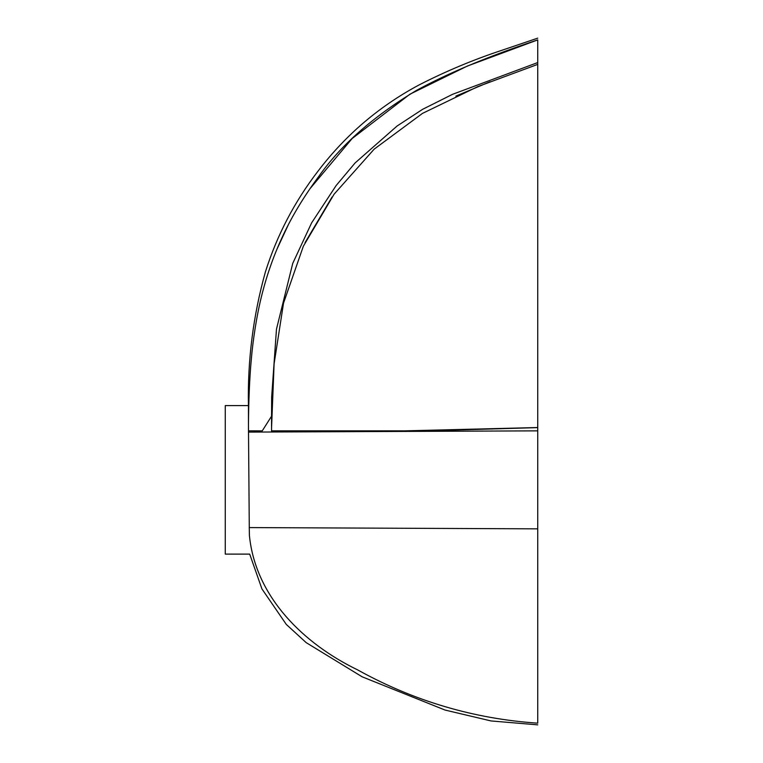 <?xml version="1.0" encoding="UTF-8"?>
<svg xmlns="http://www.w3.org/2000/svg" width="763" height="763" viewBox="0 0 763 763"><rect width="100%" height="100%" fill="white"/><g stroke="black" fill="none" stroke-linecap="round" stroke-linejoin="round"><path stroke-width="1.14" d="M429.311 430.857L271.561 430.837M262.253 430.857L248.5 430.847M537.734 427.585L537.734 64.388C537.734 61.984 537.734 61.984 537.734 64.388C537.734 61.984 537.734 61.984 537.734 64.388L537.734 723.171C473.833 718.813 413.784 701.044 357.589 669.866C304.218 644.029 255.605 597.477 249.425 535.655C249.825 560.099 249.825 560.099 249.425 535.655M276.902 249.31L288.185 225.056M309.702 189.043L352.144 138.532L409.941 94.192L467.337 66.057L537.734 39.895C488.625 56.214 448.081 73.114 416.102 90.616C373.345 116.415 340.899 145.027 318.753 176.463C304.027 196.282 292.105 215.996 282.978 235.595C274.251 254.117 267.308 273.516 262.148 293.793C256.511 315.624 252.82 341.519 251.37 358.677C249.434 379.249 248.633 402.54 248.471 424.056C248.404 399.602 248.404 399.602 248.471 424.047L248.5 432.096L537.734 430.857L537.734 39.895L537.734 427.595L416.922 431.171M248.509 432.106L249.282 527.586L537.734 528.845M249.415 535.645L249.253 527.605M271.561 431.763L271.561 413.928L271.571 431.763M305.038 242.663L332.067 197.007M455.864 96.1L490.046 81.755M537.724 64.388L477.886 86.581L422.483 113.391L374.175 149.138L334.089 194.203L303.34 246.249L283.521 303.159L274.098 363.846L271.599 426.908M537.724 427.538L388.1 431.257M277.513 431.724L271.571 430.971M248.471 405.592L225.266 405.592L225.266 554.11L249.701 554.11L261.928 588.902L286.297 624.42L306.144 642.608L362.148 676.81L445.058 710.057L491.067 720.949L537.734 724.85M248.423 405.592C247.536 360.107 253.202 315.52 265.429 271.819C277.036 235.185 294.566 201.623 318.028 171.131C330.732 154.431 344.952 139.133 360.689 125.256C378.725 109.5 398.296 95.995 419.431 84.75C446.078 71.131 473.613 59.628 502.054 50.234L537.734 38.15M537.724 62.566L452.516 94.335L422.654 109.29L397.122 125.99L355.119 162.929L336.14 185.543L311.609 222.882L292.744 263.369L276.483 329.139L271.657 397.046L271.561 419.249M261.623 431.848L271.561 416.197"/></g></svg>
